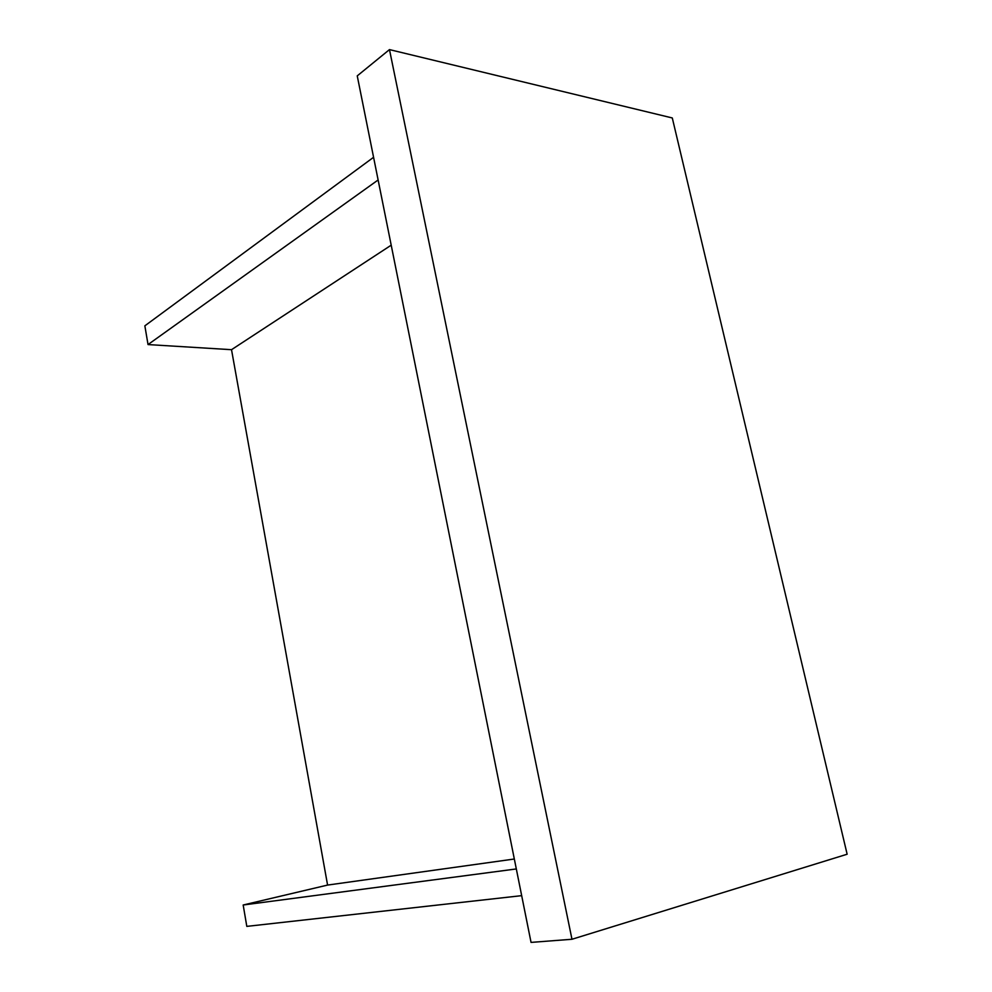 <?xml version="1.0" encoding="UTF-8"?>
<svg xmlns="http://www.w3.org/2000/svg" width="992" height="992" viewBox="0 0 992 992"><rect width="100%" height="100%" fill="white"/><g stroke="black" fill="none" stroke-linecap="round" stroke-linejoin="round"><path stroke-width="1.49" d="M531.055 942.4L357.244 75.876L531.055 942.4L571.975 939.263L389.472 49.6L357.244 75.876L389.472 49.6L672.291 117.961L847.143 854.224L571.975 939.263L531.055 942.4M389.472 49.6L571.975 939.263L847.143 854.224L672.291 117.961L389.472 49.6M144.857 325.835L373.575 157.294L144.857 325.835L148.031 344.571L378.126 179.974L148.031 344.571L231.52 349.692L391.208 245.173L231.52 349.692L327.583 885.075L514.327 859.01L327.583 885.075L243.176 905.002L516.324 868.942L243.176 905.002L246.81 926.379L521.68 895.652L246.81 926.379L243.176 905.002L327.583 885.075L231.52 349.692L148.031 344.571L144.857 325.835"/></g></svg>
